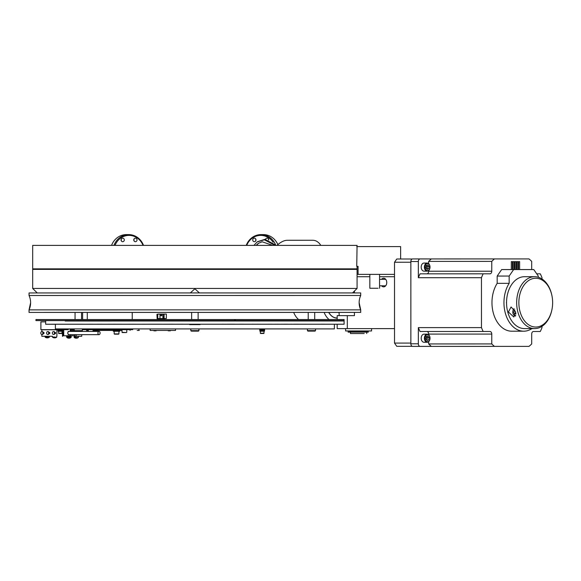 <?xml version="1.0" encoding="UTF-8"?>
<svg xmlns="http://www.w3.org/2000/svg" width="581" height="581" viewBox="0 0 581 581"><rect width="100%" height="100%" fill="white"/><g stroke="black" fill="none" stroke-linecap="round" stroke-linejoin="round"><path stroke-width="0.87" d="M277.079 245.378A16.217 12.978 146.5 0 1 282.918 241.311A9.862 7.887 146.5 0 1 287.515 240.265L312.571 240.258A9.862 7.887 146.5 0 1 316.703 241.304A16.217 12.978 146.5 0 1 320.32 244.674A16.217 12.978 146.5 0 1 320.748 245.378A16.217 12.978 146.5 0 0 320.443 244.862A16.217 12.978 146.5 0 0 320.378 244.768M203.924 324.227L180.647 324.205M344.097 324.205L337.474 324.234L344.097 324.234L344.105 320.988L65.123 321.017M68.994 324.213L46.93 324.227M55.391 324.256L46.945 324.249M47.7 324.256L51.556 324.256L47.7 324.256M45.805 324.227L52.29 324.249L45.797 324.249M45.71 324.249L49.603 324.249L45.71 324.249M45.667 324.249L49.559 324.249L45.667 324.249M47.293 324.249L51.157 324.249L47.293 324.249M48.15 324.249L51.999 324.249L48.15 324.249M51.789 324.249L55.544 324.249L51.825 324.22M50.394 324.249L54.244 324.249M51.07 324.249L54.854 324.249L51.07 324.249M52.544 324.22L58.783 324.249L52.544 324.249M56.023 324.249L59.69 324.242L56.023 324.249M59.066 324.242L62.668 324.242L59.066 324.242M60.17 324.242L63.772 324.234M61.31 324.242L64.854 324.242L61.31 324.242M62.494 324.22L68.304 324.242L62.494 324.242M69.066 324.213L73.359 324.213M73.438 324.213L81.681 324.242L73.438 324.242M73.359 324.242L78.057 324.213M78.137 324.213L81.369 324.213M81.456 324.213L84.819 324.242M92.118 324.213L84.906 324.242M92.212 324.213L94.02 324.234M99.917 324.213L94.115 324.234M100.019 324.213L103.992 324.234M114.653 324.205L104.093 324.234M114.762 324.205L125.924 324.234M132.94 324.205L126.033 324.234M133.056 324.205L137.719 324.234M149.949 324.205L137.835 324.234M150.072 324.205L154.938 324.205M155.069 324.205L157.458 324.205M157.582 324.205L159.986 324.205M160.109 324.205L162.52 324.227M170.189 324.205L162.651 324.227M170.32 324.205L172.76 324.205M172.891 324.205L175.339 324.227M180.517 324.205L175.469 324.227M67.614 324.22L71.005 324.242L67.614 324.242M66.278 324.22L69.698 324.242L66.278 324.242M320.697 324.198L332.768 324.227M336.37 324.242L332.717 324.227M342.042 324.213L338.207 324.234L342.042 324.234M342.456 324.213L336.384 324.234L342.456 324.205M343.647 324.205L339.769 324.234L343.64 324.234M343.821 324.234L339.936 324.234L343.829 324.205M343.959 324.205L337.474 324.234L343.967 324.234M344.046 324.205L340.161 324.234L344.046 324.234M337.212 324.242L336.414 324.205M337.975 324.234L334.206 324.227L340.582 324.234L334.373 324.234L337.176 324.234L337.169 328.628L394.514 328.621L371.564 328.628L371.564 330.959L345.615 330.959L371.564 330.959M338.694 324.234L334.91 324.227L338.658 324.242M339.965 324.205L336.181 324.234L339.965 324.234M316.405 324.227L320.697 324.227M308.395 324.227L316.325 324.227M293.71 324.198L308.308 324.227M289.846 324.227L291.844 324.198M283.586 324.198L287.827 324.198M281.48 324.198L283.586 324.227M279.454 324.227L281.48 324.227M277.188 324.198L279.345 324.227M275.111 324.198L277.188 324.227M272.903 324.227L275.111 324.227M270.564 324.198L272.794 324.227M268.306 324.198L270.564 324.227M261.523 324.227L268.306 324.227M256.7 324.198L261.406 324.227M251.929 324.198L256.7 324.227M239.692 324.198L251.929 324.227M227.113 324.198L234.818 324.198M222.015 324.198L227.113 324.227M341.091 324.205L337.278 324.234L341.091 324.234M64.978 324.22L68.427 324.242L64.978 324.242M196.029 324.227L193.727 324.227M110.31 324.234L108.284 324.234M108.175 324.234L110.434 324.234M63.736 324.242L60.228 324.242M54.2 324.249L50.431 324.249M315.04 331.105L307.901 331.105L315.04 331.105L315.534 330.611L315.534 328.897L334.373 328.904L334.373 324.234L337.939 324.242M336.21 324.234L339.994 324.227L336.21 324.234M293.71 324.227L291.844 324.227M289.745 324.227L287.827 324.227M239.692 324.227L234.818 324.227M222.015 324.227L219.574 324.227M219.444 324.227L211.84 324.227M211.709 324.227L204.054 324.227M82.611 320.995L82.611 320.603M82.611 319.543L82.611 312.425M87.288 312.425L87.288 319.543M87.288 320.603L87.288 320.995M132.236 312.425L132.236 319.535M132.236 320.603L132.236 320.988M55.275 329.659L53.692 329.659L55.275 329.659M47.947 329.659L46.357 329.659L47.947 329.659M70.395 328.926L70.395 329.659L70.969 329.659L70.163 329.659L74.23 329.659L70.395 329.659M68.297 329.659L62.741 329.659L68.297 329.659L68.297 328.926M88.297 329.659L132.766 329.659L82.357 329.659L88.297 329.659L88.297 331.41M132.766 329.659L132.766 328.933M56.321 329.659L40.895 329.659L57.86 329.659L56.321 329.659L56.321 328.926M45.659 321.874L40.895 321.874L40.895 329.659M100.099 333.029A1.62 1.082 -90 0 1 99.017 334.649A1.62 1.082 -90 0 1 97.928 333.029A1.62 1.082 -90 0 1 99.017 331.41A1.62 1.082 -90 0 1 100.099 333.029M68.914 331.41C67.287 332.492 67.287 333.574 68.914 334.656M43.226 333.683L43.582 333.683A0.646 0.479 -90 0 0 43.582 332.383L43.226 332.383M54.796 333.683L55.159 333.683A0.646 0.479 -90 0 0 55.159 332.383L54.796 332.383M49.015 333.683L49.37 333.683A0.646 0.479 -90 0 0 49.37 332.383L49.015 332.383M52.428 336.276L41.847 336.276L52.428 336.276L52.537 337.234A3.573 3.573 0 0 0 54.178 337.859A3.566 2.622 102.2 0 1 53.764 337.764M56.894 336.276L56.894 329.79L41.847 329.79L41.847 331.606A1.431 1.06 -90 0 0 40.786 333.036A1.431 1.06 -90 0 0 41.847 334.46L41.847 334.46A1.431 1.06 -90 0 0 42.907 333.036A1.431 1.06 -90 0 0 41.847 331.606L42.282 331.606A1.431 1.06 -90 0 1 43.343 333.036A1.431 1.06 -90 0 1 42.282 334.46L41.847 334.46L41.847 336.276M57.86 329.79L56.894 329.79M47.635 334.46L48.07 334.46A1.431 1.06 -90 0 0 49.131 333.036A1.431 1.06 -90 0 0 48.07 331.606L47.635 331.606A1.431 1.06 -90 0 0 46.574 333.036A1.431 1.06 -90 0 0 47.635 334.46L47.635 334.46A1.431 1.06 -90 0 0 48.695 333.036A1.431 1.06 -90 0 0 47.635 331.606L47.635 331.606M53.416 334.46L53.851 334.46A1.431 1.06 -90 0 0 54.912 333.029A1.431 1.06 -90 0 0 53.851 331.606L53.423 331.606A1.431 1.06 -90 0 0 52.355 333.029A1.431 1.06 -90 0 0 53.416 334.46A1.431 1.06 -90 0 0 53.423 334.46A1.431 1.06 -90 0 0 54.483 333.029A1.431 1.06 -90 0 0 53.423 331.606A1.431 1.06 -90 0 0 53.416 331.606M63.728 335.317L63.728 330.306L63.489 335.317L62.712 335.317L63.489 335.317M62.712 330.306L63.489 330.306M81.725 336.276L74.891 336.276L81.725 336.276L81.725 334.656M67.352 336.283L70.047 336.283M70.163 329.79L74.23 329.79M75.457 336.276L77.15 336.276L75.457 336.276M68.13 336.283L69.822 336.283L68.13 336.283M62.712 335.76L70.7 335.76L62.712 335.76M74.789 334.656L74.789 335.76L74.964 334.656M74.353 330.749L70.163 330.749M67.352 336.588L66.546 336.588L66.917 337.546A3.573 3.573 0 0 0 68.551 338.178A3.566 2.622 102.2 0 1 68.137 338.077M71.26 336.588L70.7 335.76L74.789 335.76A0.828 0.458 90 0 0 75.247 336.588M77.084 338.084A3.566 2.36 -101 0 1 76.699 338.178A3.566 2.622 -102.2 0 0 76.721 338.171A3.573 3.573 0 0 0 78.362 337.546L74.245 337.546A3.573 3.573 0 0 0 75.879 338.171A3.566 2.622 102.2 0 1 75.879 338.171A3.566 2.622 102.2 0 1 75.472 338.077M75.675 338.084A3.21 1.634 -41 0 1 75.53 338.084A3.21 1.808 -38 0 0 75.712 338.084A3.21 1.808 -38 0 0 75.915 338.077A3.566 2.36 -101 0 0 76.322 338.178A3.566 2.622 102.2 0 0 76.779 338.077A3.21 1.627 41 0 0 77.142 338.077A3.566 2.622 -102.2 0 1 76.721 338.171M76.285 338.178A3.566 2.36 101 0 0 76.307 338.171A3.566 2.622 -102.2 0 1 75.842 338.084M75.515 338.077A3.566 2.36 101 0 0 75.908 338.178M69.749 338.084A3.566 2.36 -101 0 1 69.371 338.178A3.566 2.622 -102.2 0 0 69.393 338.178A3.573 3.573 0 0 0 71.035 337.546L66.917 337.546M68.347 338.084A3.21 1.634 -41 0 1 68.195 338.084A3.21 1.808 -38 0 0 68.376 338.084A3.21 1.808 -38 0 0 68.587 338.077A3.566 2.36 -101 0 0 68.994 338.178A3.566 2.622 102.2 0 0 69.451 338.077A3.21 1.627 41 0 0 69.807 338.077A3.566 2.622 -102.2 0 1 69.393 338.178M67.447 337.546L69.117 337.546M69.422 337.546L70.352 337.546M70.584 336.588L66.808 336.588M68.957 338.178A3.566 2.36 101 0 0 68.972 338.178A3.566 2.622 -102.2 0 1 68.514 338.084M68.188 338.077A3.566 2.36 101 0 0 68.58 338.178A3.566 2.622 102.2 0 1 68.551 338.178M55.377 337.772A3.566 2.36 -101 0 1 54.999 337.866A3.566 2.622 -102.2 0 0 55.021 337.859A3.573 3.573 0 0 0 56.655 337.234L52.537 337.234M53.975 337.772A3.21 1.634 -41 0 1 53.822 337.772A3.21 1.808 -38 0 0 54.004 337.772A3.21 1.808 -38 0 0 54.207 337.764A3.566 2.36 -101 0 0 54.621 337.866A3.566 2.622 102.2 0 0 55.072 337.764A3.21 1.627 41 0 0 55.435 337.764A3.566 2.622 -102.2 0 1 55.021 337.859M54.135 337.772A3.566 2.622 -102.2 0 0 54.578 337.866A3.566 2.36 101 0 0 54.599 337.859M53.808 337.764A3.566 2.36 101 0 0 54.2 337.866A3.566 2.622 102.2 0 1 54.178 337.859M48.049 337.772A3.566 2.36 -101 0 1 47.671 337.866A3.566 2.622 -102.2 0 0 47.693 337.859A3.573 3.573 0 0 0 49.327 337.234L45.209 337.234A3.573 3.573 0 0 0 46.85 337.859A3.566 2.622 102.2 0 1 46.436 337.764M46.64 337.772A3.21 1.634 -41 0 1 46.495 337.772A3.21 1.808 -38 0 0 46.676 337.772A3.21 1.808 -38 0 0 46.879 337.764A3.566 2.36 -101 0 0 47.293 337.866A3.566 2.622 102.2 0 0 47.744 337.764A3.21 1.627 41 0 0 48.107 337.764A3.566 2.622 -102.2 0 1 47.693 337.859M45.739 337.234L47.076 337.234M47.257 337.234L48.644 337.234M46.807 337.772A3.566 2.622 -102.2 0 0 47.25 337.866A3.566 2.36 101 0 0 47.272 337.859M46.48 337.764A3.566 2.36 101 0 0 46.872 337.866A3.566 2.622 102.2 0 1 46.85 337.859M139.317 330.444L137.174 330.444L139.317 330.444M165.178 330.436L163.036 330.436L165.178 330.436M100.128 330.444L97.986 330.444L100.128 330.444M170.393 330.829L168.265 330.829L170.712 330.436L175.535 330.436L175.535 328.926M175.535 330.436L150.152 330.436L150.152 328.933M150.152 330.436L170.712 330.436M122.01 330.444L93.047 330.444L122.01 330.444M87.833 330.444L86.533 330.444L87.833 330.444M93.483 330.444L93.047 330.444M115.96 330.444L114.341 330.444M328.788 312.411A15.309 10.603 90 0 0 336.973 317.989L337.169 317.989M339.144 313.268A15.309 10.603 -90 0 1 338.614 312.411M328.701 312.411A15.411 10.669 90 0 0 337.169 318.083M331.221 320.988A19.463 13.472 -90 0 1 330.509 320.581M329.057 319.528A19.463 13.472 -90 0 1 324.133 312.411M293.695 312.418A19.463 13.472 90 0 0 298.612 319.528M300.079 320.589A19.463 13.472 90 0 0 300.769 320.981M410.854 262.242L394.514 262.249L396.758 259.003L412.249 259.003M394.514 262.249L394.521 343.088L410.861 343.08M396.765 346.327L412.263 346.327L396.765 346.327L394.521 343.088M364.207 333.559L350.481 333.559L364.207 333.559M350.481 333.559L350.481 332.158L348.106 332.158L368.296 332.158L368.296 331.243L350.713 331.25L350.713 332.158L368.296 332.158M378.071 288.263L369.836 288.263L378.071 288.263M337.169 328.628L371.564 328.628M357.075 276.723L369.836 276.716M379.567 276.716L394.514 276.716M339.144 312.411L339.144 315.65M337.169 320.988L337.169 320.581M337.169 319.535L337.169 315.65L347.307 315.65L347.307 328.628M354.425 291.052L354.425 292.933M354.432 312.404L354.432 315.65L347.307 315.65M381.608 279.308A4.307 3.108 90 0 1 384.934 278.633A4.307 3.108 90 0 1 386.757 282.555A4.307 3.108 90 0 1 384.934 286.477A4.307 3.108 90 0 1 381.608 285.801M372.835 274.385L357.075 274.392L361.687 274.385L357.075 274.385L358.07 274.377L358.07 266.338L356.734 266.338L357.075 245.378L32.681 245.378L32.681 268.865L357.075 268.865L357.075 266.338M331.083 269.381L331.083 268.865M379.567 288.263L379.567 274.377L394.514 274.377L358.07 274.377M400.629 259.003L400.629 246.613L356.734 246.613M515.637 311.99L513.815 317.001L508.404 311.99L511.069 306.986L515.637 311.99M551.95 309.535L551.863 309.971A25.949 17.967 -90 0 1 534.629 328.599A25.949 17.967 -90 0 1 516.662 302.65A25.949 17.967 -90 0 1 534.622 276.701L534.622 276.701A25.949 17.967 -90 0 1 551.856 295.322L551.95 295.765A24.395 16.885 90 0 0 535.747 278.255A24.395 16.885 90 0 0 518.862 302.65A24.395 16.885 90 0 0 535.747 327.045A24.395 16.885 90 0 0 551.95 309.535A24.395 16.885 90 0 0 551.95 295.765M534.622 276.701L524.505 276.701A25.949 17.967 90 0 0 524.505 276.701A25.949 17.967 90 0 0 506.545 302.65A25.949 17.967 90 0 0 524.512 328.599L524.512 328.599A25.949 17.967 90 0 0 524.52 328.599M534.629 328.599L524.512 328.599M365.376 330.959L351.803 330.959L365.376 330.959M518.673 261.646L519.458 261.646M516.879 261.646L517.656 261.646M513.284 261.646L514.069 261.646M531.949 328.599A28.549 19.761 -90 0 1 523.721 331.199L511.738 331.199A28.549 19.761 -90 0 1 511.73 331.199A28.549 19.761 -90 0 1 493.639 314.132A28.549 19.761 -90 0 1 497.176 283.339L509.159 283.339L509.159 276.048L513.655 269.562L533.772 269.562L538.267 276.055L538.267 277.239M523.721 331.199L523.721 331.199A28.549 19.761 -90 0 1 505.623 314.132A28.549 19.761 -90 0 1 509.159 283.339M511.491 261.646L512.268 261.646M515.086 261.646L515.863 261.646M497.176 283.339L497.176 276.055L509.159 276.048M497.176 276.055L501.664 269.562L513.655 269.562M506.552 303.311A1.438 0.995 -90 0 1 506.552 301.989M536.721 273.825L540.301 273.825A50.344 34.853 -90 0 1 542 277.703L542 278.989M431.349 346.392L494.46 346.378A50.344 34.853 -90 0 1 491.773 343.923L428.662 343.937A50.344 34.853 90 0 0 431.349 346.392L420.143 346.392A2.593 1.794 -90 0 1 418.349 343.792L418.349 327.611A50.344 34.853 90 0 0 420.048 331.497L483.16 331.482A50.344 34.853 -90 0 1 481.46 327.604L481.453 277.703A50.344 34.853 -90 0 1 483.16 273.818L489.972 273.818A2.593 1.794 90 0 0 491.766 271.225L491.766 261.377A50.344 34.853 -90 0 1 494.453 258.923L529 258.923A50.344 34.853 -90 0 1 531.688 261.385L531.688 269.562M542 326.311L542 327.604A50.344 34.853 -90 0 1 540.301 331.49L533.489 331.49A2.593 1.794 90 0 0 531.695 334.082L531.695 343.923A50.344 34.853 -90 0 1 529.008 346.385L494.46 346.378M477.175 346.392A2.593 1.794 -90 0 1 477.095 346.392L529.008 346.385M540.301 331.49L533.431 331.49M477.095 346.392L469.608 346.392L477.095 346.392M418.349 327.611L481.46 327.604M428.662 343.937L428.662 341.686M428.662 334.743L428.662 334.09A2.593 1.794 90 0 0 426.868 331.497L420.048 331.497M491.773 343.923L491.773 334.082A2.593 1.794 90 0 0 489.972 331.482L483.16 331.482M483.16 273.818L420.048 273.833A50.344 34.853 90 0 0 418.349 277.711L418.342 261.53L410.854 261.53L410.861 343.792A2.593 1.794 90 0 0 412.655 346.392L469.608 346.392M418.349 277.711L481.453 277.703M426.919 273.825A2.593 1.794 90 0 0 428.655 271.233L428.655 270.579M418.342 261.53A2.593 1.794 -90 0 1 420.143 258.93L431.342 258.937A50.344 34.853 90 0 0 428.655 261.392L491.766 261.377M494.453 258.923L431.342 258.937M410.854 261.53A2.593 1.794 -90 0 1 412.648 258.937L420.143 258.93L412.648 258.937M428.655 263.636L428.655 261.392M349.355 332.158L348.745 332.158L349.355 332.158M348.106 331.25L348.106 332.158L348.106 331.25L350.713 331.25M350.481 332.158L348.433 332.158L348.433 331.25M348.433 332.158L350.713 332.158M429.272 264.537A3.559 2.469 90 0 0 425.786 264.638A3.559 2.469 90 0 0 425.858 269.678A3.559 2.469 90 0 0 429.925 268.11A3.559 2.469 90 0 0 429.925 266.105A3.559 2.469 90 0 0 429.272 264.537M429.911 266.033A4.052 2.811 90 0 0 429.896 265.96A4.052 2.811 90 0 0 429.148 264.181A4.052 2.811 90 0 0 427.209 263.055A4.052 2.811 90 0 0 424.602 265.597A4.052 2.811 90 0 0 425.263 270.034A4.052 2.811 90 0 0 427.209 271.16A4.052 2.811 90 0 0 429.896 268.255A4.052 2.811 90 0 0 429.911 268.182M427.209 263.055L424.007 263.055A4.052 2.811 90 0 0 421.399 265.597A4.052 2.811 90 0 0 422.06 270.034A4.052 2.811 90 0 0 424.007 271.16L427.209 271.16M427.05 268.727L427.434 266.454L429.119 266.454L427.95 264.834L426.396 265.488L426.004 267.761L427.173 269.381L428.734 268.727L426.781 268.836M429.119 266.454L428.734 268.727M426.708 268.742A2.026 1.402 90 0 0 426.846 265.648A2.026 1.402 90 0 0 426.621 265.386M429.272 335.644A3.559 2.469 90 0 0 425.786 335.745A3.559 2.469 90 0 0 425.858 340.786A3.559 2.469 90 0 0 429.933 339.217A3.559 2.469 90 0 0 429.933 337.212A3.559 2.469 90 0 0 429.272 335.644M429.918 337.14A4.052 2.811 90 0 0 429.904 337.067A4.052 2.811 90 0 0 429.156 335.288A4.052 2.811 90 0 0 427.209 334.162A4.052 2.811 90 0 0 424.609 336.704A4.052 2.811 90 0 0 425.27 341.141A4.052 2.811 90 0 0 427.209 342.267A4.052 2.811 90 0 0 429.904 339.362A4.052 2.811 90 0 0 429.918 339.289M427.209 334.162L424.007 334.162A4.052 2.811 90 0 0 421.407 336.704A4.052 2.811 90 0 0 422.067 341.141A4.052 2.811 90 0 0 424.007 342.267L427.209 342.267M429.127 337.561L427.95 335.941L426.396 336.595L426.011 338.868L427.18 340.488L428.734 339.834L429.127 337.561L427.434 337.561L426.657 336.486M426.715 339.849A2.026 1.402 90 0 0 426.853 336.755A2.026 1.402 90 0 0 426.628 336.493M514.163 308.86A3.566 2.578 -90 0 0 512.921 312.97A3.566 2.578 -90 0 0 515.536 315.556A3.566 2.578 -90 0 0 515.746 315.527M514.032 308.693A4.06 2.934 -90 0 0 512.914 313.094A4.06 2.934 -90 0 0 515.521 316.042M514.868 310.007L513.713 312.12L514.635 314.074L515.935 313.98M514.882 310.036L514.475 310.036M515.565 311.743A2.026 1.46 -90 0 0 515.884 313.275M263.97 331.257L259.939 331.257L259.736 329.572L264.609 329.572L259.736 329.572L259.736 328.919L198.637 328.926M259.736 330.219L264.609 330.219L264.609 328.919L307.407 328.919L82.357 328.911L190.822 328.926L190.822 330.64L198.942 330.64L198.942 328.926M61.724 328.919L58.819 328.919M55.391 328.919L55.391 324.249L194.882 324.227L334.373 324.234L334.373 328.904L55.391 328.919L74.23 328.926L62.741 328.926L74.23 328.926L74.23 330.625L82.357 330.625L82.357 328.911L263.171 328.919M259.736 328.919L307.407 328.919M81.478 328.911L308.286 328.897M310.784 328.897L78.98 328.911M227.367 320.567L65.123 320.589L227.367 320.567M235.305 320.567L35.928 320.596L344.105 320.574L235.305 320.567L235.305 319.528L97.564 319.535L35.928 319.557L35.928 320.596M344.105 320.574L344.105 319.535L235.305 319.528M77.643 320.581L78.951 320.581L77.643 320.581M77.643 320.596L78.951 320.596L77.643 320.596M194.228 320.596L195.536 320.596L194.228 320.596M310.813 320.581L312.12 320.581L310.813 320.567M194.228 320.567L195.536 320.567L194.228 320.567M234.68 320.567L234.68 319.528M30.604 302.686A17.386 17.386 180 0 1 29.05 309.876L30.604 302.686A17.386 17.386 180 0 0 29.05 295.497L360.707 295.475A17.386 17.386 -0 0 0 359.152 302.665L359.152 302.665A17.386 17.386 -0 0 0 360.714 309.862L359.152 302.665M360.111 296.978L360.707 295.475L360.707 292.933L194.882 292.926L29.05 292.955L29.05 295.497L29.653 297M29.05 312.418L360.714 312.396L360.714 309.862L29.05 309.876L29.05 312.418L353.836 312.396L314.713 312.411L314.713 319.528M308.22 312.411L198.128 312.425L308.22 312.411L308.228 319.528L308.22 312.389M191.636 312.425L81.536 312.425L191.636 312.425M360.714 309.862L360.714 312.396L314.713 312.411M159.993 314.917A0.465 0.458 -90 0 1 159.993 315.795M157.204 319.535L156.921 314.35L157.749 314.35M158.264 318.824L162.76 318.824L158.264 318.824M163.043 319.528L162.76 314.35L163.842 314.35L163.842 319.528M160.959 315.142A0.465 0.458 -90 0 1 160.959 315.57M160.908 315.36A0.465 0.458 -90 0 1 161.365 314.887A0.465 0.458 -90 0 1 161.823 315.36A0.465 0.458 -90 0 1 161.365 315.824A0.465 0.458 -90 0 1 160.908 315.36M157.24 320.988L157.262 320.603M158.264 319.528L158.264 318.555L166.34 318.548L166.34 314.089L164.096 314.089L164.096 319.528M158.264 318.555L166.34 318.548M158.264 320.988L158.264 320.603M159.993 318.548L159.993 314.089L157.749 314.089L157.749 319.535M157.749 320.603L157.749 320.988M164.096 320.603L164.096 320.988M164.612 320.988L164.612 320.603M164.612 319.528L164.612 318.548M159.993 314.089L164.096 314.089M163.842 320.603L163.842 320.988M162.76 314.35L163.842 314.35M163.079 320.988L163.101 320.574M200.096 324.481L189.667 324.481M200.096 324.612L189.667 324.612M58.071 330.219L62.741 330.219L62.523 330.742L58.071 330.742L58.071 330.219L62.523 330.219L62.523 331.257L58.071 331.257L58.071 330.742L62.523 330.742L62.109 331.257M62.065 331.257L58.071 331.257M61.84 333.487L58.717 333.487L61.84 333.487M62.065 333.254L58.536 333.254M58.717 333.487L58.536 331.257M60.577 333.487L59.182 333.487L60.577 333.487M263.738 333.487L260.593 333.487L263.992 333.254L260.353 333.254L260.375 331.257M263.97 333.254L263.992 331.257L264.399 331.257L259.939 331.257M261.261 333.487L263.258 333.487L261.261 333.487M97.325 331.272L93.047 331.272L97.325 331.272L97.325 330.444M119.795 331.272L113.31 331.272L119.795 331.272L119.795 330.444M118.64 334.177L114.464 334.177L118.931 333.893L114.181 333.893L114.181 331.272M118.931 331.272L118.931 333.893M115.336 334.177L117.776 334.177L115.336 334.177M156.02 330.829L153.95 330.829L156.02 330.829M156.078 330.829L156.391 330.436M153.631 330.436L153.95 330.829M167.945 330.436L168.265 330.829M125.431 332.564L122.293 332.564L125.431 332.564M126.476 332.564L122.01 332.281L122.01 329.659M125.605 332.564L123.165 332.564L125.605 332.564M315.534 330.611L307.407 330.611L307.407 328.897M313.493 331.105L309.448 331.105L313.493 331.105M198.448 331.134L191.316 331.134L198.448 331.134L198.942 330.64M196.908 331.134L192.856 331.134L196.908 331.134M81.863 331.119L74.724 331.119L81.863 331.119L82.357 330.625M80.316 331.119L76.271 331.119L80.316 331.119M264.609 330.219L264.399 331.257L264.399 330.742L259.939 330.742L264.399 330.742L264.399 330.219L259.939 330.219M259.736 329.572L264.609 329.572M57.86 330.219L57.86 329.572L62.741 329.572L57.86 329.572L57.86 328.919M62.741 330.219L62.741 328.919M57.86 329.572L62.741 329.572M299.07 268.865L299.07 269.381M90.68 268.865L90.68 269.381M122.671 241.696A1.765 1.627 -90 0 1 121.037 239.931A1.765 1.627 -90 0 1 122.671 238.166A1.765 1.627 -90 0 1 124.298 239.931A1.765 1.627 -90 0 1 122.671 241.696M135.402 241.696A1.765 1.627 -90 0 1 133.768 239.931A1.765 1.627 -90 0 1 135.402 238.166A1.765 1.627 -90 0 1 137.029 239.931A1.765 1.627 -90 0 1 135.402 241.696M113.963 245.378A17.256 15.941 -90 0 1 128.735 234.608A17.256 15.941 -90 0 1 143.507 245.378M128.735 234.608L126.353 234.608A17.256 15.941 90 0 0 111.574 245.378M143.028 245.378A16.479 15.222 90 0 0 129.033 235.385A16.479 15.222 90 0 0 115.038 245.378M133.906 239.212A1.765 1.627 -90 0 1 133.906 240.65M121.175 239.212A1.765 1.627 -90 0 1 121.175 240.65M277.878 244.623A17.256 15.941 -90 0 0 263.404 234.608L261.022 234.608A17.256 15.941 90 0 1 275.423 244.463M273.085 242.248A16.479 15.222 -90 0 0 260.724 235.385A16.479 15.222 -90 0 0 246.729 245.378M268.437 239.866A1.765 1.627 90 0 1 268.575 239.212M265.546 239.343A1.765 1.627 90 0 1 268.72 239.953M255.843 240.65A1.765 1.627 90 0 1 255.843 239.212M254.355 241.696A1.765 1.627 90 0 1 252.728 239.931A1.765 1.627 90 0 1 254.355 238.166A1.765 1.627 90 0 1 255.989 239.931A1.765 1.627 90 0 1 254.355 241.696M246.242 245.378A17.256 15.941 90 0 1 261.022 234.608M45.027 288.452L357.075 288.452L357.075 269.381L32.681 269.381L32.681 288.452L45.027 288.452M86.605 292.94L80.2 292.94M199.406 292.926L194.882 288.779L190.35 292.926M309.564 292.926L303.159 292.926M352.536 292.933L356.749 288.779L352.536 292.933M37.242 292.947L33.008 288.779L37.242 292.947M88.704 328.926L88.704 329.659M87.128 329.659L87.128 328.926M62.45 336.276L62.45 331.257M76.169 334.656L76.169 336.276M74.695 337.336L76.017 337.336M76.59 337.336L74.245 337.546M71.143 336.588L71.143 337.336L66.808 337.336M52.987 337.024L54.309 337.024M54.883 337.024L52.428 337.024M45.659 337.024L47.192 337.024M47.257 337.024L45.209 337.234M138.91 330.436L138.91 328.933M130.05 330.444L130.05 329.659M86.881 329.659L86.881 330.444M489.972 331.482L426.868 331.497M491.773 334.082L428.662 334.09M420.143 346.392L412.655 346.392M410.861 343.792L418.349 343.792M491.766 271.225L428.655 271.233M257.543 241.681L264.965 239.321L276.142 245.378M275.089 245.378L264.355 239.808L257.194 241.914L253.948 245.378M256.156 245.378L258.233 243.403L262.154 241.783L272.663 245.378M258.589 243.163L256.49 245.378M45.659 324.249L45.659 321.01M68.159 334.656L99.017 334.649M68.159 331.41L99.017 331.41M70.163 335.629L70.163 334.656M70.163 331.41L70.163 328.926M62.712 336.276L62.712 330.219M78.471 336.588L78.362 337.546M74.136 336.588L74.136 337.336M56.764 336.276L56.655 337.234M49.436 336.276L49.327 337.234M45.1 336.276L45.1 337.024M86.533 330.444L86.533 329.659M366.698 333.559L366.698 332.158M369.836 288.263L369.836 274.377M379.567 279.308L385.697 279.308M379.567 285.801L385.697 285.801M345.615 328.628L345.615 330.959M518.506 261.646L518.506 269.562M516.705 261.646L516.705 269.562M513.11 261.646L513.11 269.562M511.316 261.646L511.316 269.562M514.911 261.646L514.911 269.562M516.037 261.646L516.037 269.562M512.442 261.646L512.442 269.562M514.243 261.646L514.243 269.562M517.831 261.646L517.831 269.562M519.632 261.646L519.632 269.562M348.745 332.158L348.745 331.25M349.965 332.158L349.965 331.25M191.636 312.389L191.636 319.528L191.636 312.389M81.536 312.404L81.536 319.543M75.051 312.404L75.051 319.543L75.051 312.404M61.884 333.487L62.116 331.257M113.31 331.272L113.31 330.444M93.047 329.659L93.047 331.41M126.76 329.659L126.76 332.281M307.901 331.105L307.407 330.611M191.316 331.134L190.822 330.64M74.724 331.119L74.23 330.625M198.128 312.389L198.128 319.528"/></g></svg>
